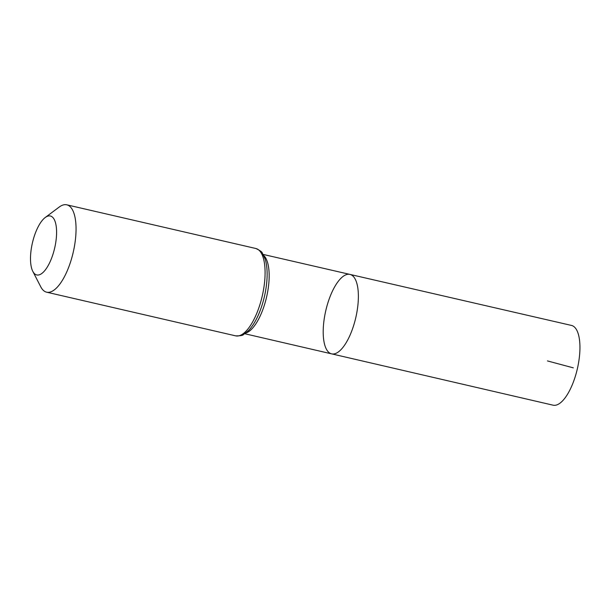 <?xml version="1.0" encoding="UTF-8"?>
<svg xmlns="http://www.w3.org/2000/svg" width="610" height="610" viewBox="0 0 610 610"><rect width="100%" height="100%" fill="white"/><g stroke="black" fill="none" stroke-linecap="round" stroke-linejoin="round"><path stroke-width="0.91" d="M349.957 274.409A40.763 15.402 103 0 1 355.798 317.604A40.763 15.402 103 0 1 331.604 353.853A40.763 15.402 103 0 1 325.992 309.766A40.763 15.402 103 0 1 349.957 274.409A40.763 15.402 103 0 1 355.798 317.604A40.763 15.402 103 0 1 331.604 353.853L553.072 405.177A40.923 15.463 103 0 0 577.144 369.69A40.923 15.463 103 0 0 571.494 325.435L263.139 254.416M32.574 242.223A30.241 11.422 103 0 1 45.216 217.518A30.241 11.422 103 0 1 54.679 248.034A30.241 11.422 103 0 1 32.788 271.313A30.241 11.422 103 0 1 32.574 242.223M45.216 217.518L59.185 207.072A44.827 16.935 103 0 1 66.803 204.823A44.827 16.935 103 0 1 73.215 252.319A44.827 16.935 103 0 1 46.619 292.182A44.827 16.935 103 0 1 40.763 286.822L32.788 271.313M547.437 360.922L573.324 367.853M263.711 255.476A40.702 15.38 103 0 1 266.593 296.994A40.702 15.38 103 0 1 245.792 333.037M255.842 248.499A44.827 16.935 103 0 1 262.254 295.987A44.827 16.935 103 0 1 235.658 335.858C240.393 335.912 243.032 335.454 243.581 334.493L248.674 330.429C251.93 326.975 254.911 322.37 257.603 316.62A42.769 16.157 103 0 0 267.127 275.415C267.226 269.056 266.57 263.619 265.159 259.082L262.361 253.196C262.292 252.09 260.119 250.527 255.842 248.499L66.803 204.823M244.816 333.739L331.604 353.853M46.619 292.182L235.658 335.858"/></g></svg>
